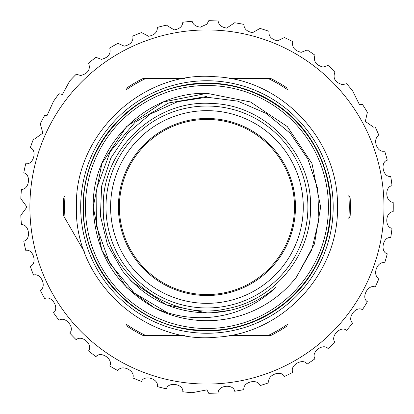 <?xml version="1.0" encoding="UTF-8"?>
<svg xmlns="http://www.w3.org/2000/svg" width="414" height="414" viewBox="0 0 414 414"><rect width="100%" height="100%" fill="white"/><g stroke="black" fill="none" stroke-linecap="round" stroke-linejoin="round"><path stroke-width="0.62" d="M378.991 135.533C372.202 138.436 376.766 152.787 384.187 151.167L384.678 151.151A186.31 186.31 0 0 1 387.266 160.171C379.814 162.262 383.038 177.549 390.723 176.431A186.31 186.31 0 0 1 392.027 185.726C384.358 186.761 385.424 202.342 393.186 202.306A186.31 186.31 0 0 1 393.186 211.694C385.444 211.647 384.332 227.229 392.027 228.274A186.31 186.31 0 0 1 390.723 237.569C383.064 236.446 379.793 251.722 387.266 253.829A186.31 186.31 0 0 1 384.678 262.849C377.252 260.67 371.886 275.341 378.991 278.467A186.31 186.31 0 0 1 375.177 287.042C368.124 283.854 360.77 297.635 367.373 301.718A186.31 186.31 0 0 1 362.4 309.677C355.859 305.537 346.658 318.164 352.63 323.127A186.31 186.31 0 0 1 346.596 330.315C340.696 325.306 329.829 336.525 335.05 342.269A186.31 186.31 0 0 1 328.074 348.552C322.93 342.771 310.603 352.371 314.976 358.783A186.31 186.31 0 0 1 307.198 364.03C302.903 357.592 289.365 365.381 292.801 372.341A186.31 186.31 0 0 1 284.366 376.455C281.013 369.479 266.523 375.312 268.955 382.686A186.31 186.31 0 0 1 260.028 385.584C257.679 378.21 242.516 381.967 243.898 389.605A186.31 186.31 0 0 1 234.655 391.235C233.356 383.607 217.821 385.217 218.126 392.974A186.31 186.31 0 0 1 208.749 393.3L206.938 389.853L192.137 392.72A186.31 186.31 0 0 1 182.802 391.737C183.656 384.047 168.275 381.31 166.433 388.855A186.31 186.31 0 0 1 157.325 386.583C159.24 379.084 144.393 374.235 141.516 381.444A186.31 186.31 0 0 1 132.816 377.93C135.756 370.768 121.726 363.901 117.876 370.644A186.31 186.31 0 0 1 109.746 365.95C113.659 359.269 100.721 350.518 95.965 356.656A186.31 186.31 0 0 1 88.57 350.875C93.373 344.805 81.781 334.336 76.217 339.754A186.31 186.31 0 0 1 69.702 333.006C75.296 327.66 65.277 315.68 59.016 320.27A186.31 186.31 0 0 1 53.499 312.679C59.787 308.166 51.527 294.908 44.691 298.582A186.31 186.31 0 0 1 40.287 290.297C47.139 286.7 40.805 272.422 33.524 275.108A186.31 186.31 0 0 1 30.315 266.29C37.602 263.687 33.317 248.664 25.735 250.315A186.31 186.31 0 0 1 23.779 241.134C31.36 239.566 29.208 224.093 21.466 224.673A186.31 186.31 0 0 1 20.814 215.311L26.993 207.005L20.814 198.689A186.31 186.31 0 0 1 21.466 189.327C29.187 189.912 31.381 174.444 23.779 172.866A186.31 186.31 0 0 1 25.735 163.685C33.296 165.341 37.622 150.329 30.315 147.71A186.31 186.31 0 0 1 33.524 138.892L34.621 138.959L42.828 133.111L40.287 123.703A186.31 186.31 0 0 1 44.691 115.418L46.973 115.723L53.499 101.321A186.31 186.31 0 0 1 59.016 93.73L62.442 94.433L69.702 80.994A186.31 186.31 0 0 1 76.217 74.246L80.725 75.503C88.099 73.521 90.713 69.392 88.57 63.125A186.31 186.31 0 0 1 95.965 57.344L101.461 59.305C108.39 57.572 111.154 53.82 109.746 48.05A186.31 186.31 0 0 1 117.876 43.356L124.252 46.145C130.705 44.681 133.562 41.322 132.816 36.07A186.31 186.31 0 0 1 141.516 32.556L148.647 36.287C154.598 35.086 157.491 32.126 157.325 27.417A186.31 186.31 0 0 1 166.433 25.145L174.185 29.922C179.588 28.975 182.46 26.424 182.802 22.263A186.31 186.31 0 0 1 192.137 21.28C193.074 24.597 195.812 26.558 200.355 27.169L206.938 24.147L208.749 20.7A186.31 186.31 0 0 1 218.126 21.026C218.685 24.902 221.531 27.257 226.655 28.09L234.655 22.765A186.31 186.31 0 0 1 243.898 24.395C243.996 28.825 246.884 31.578 252.571 32.659L260.028 28.416A186.31 186.31 0 0 1 268.955 31.314C268.505 36.292 271.387 39.449 277.597 40.789L284.366 37.545A186.31 186.31 0 0 1 292.801 41.659C291.735 47.17 294.551 50.725 301.247 52.324L307.198 49.97A186.31 186.31 0 0 1 314.976 55.217C313.212 61.241 315.908 65.179 323.065 67.042L328.074 65.448A186.31 186.31 0 0 1 335.05 71.731C332.504 78.225 335.029 82.531 342.621 84.653L346.596 83.685A186.31 186.31 0 0 1 352.63 90.873L359.538 104.809L362.4 104.323A186.31 186.31 0 0 1 367.373 112.282L365.339 121.452L373.48 127.124L375.177 126.958A186.31 186.31 0 0 1 378.991 135.533M206.938 29.948A177.052 177.052 0 0 0 29.886 207A177.052 177.052 0 0 0 206.938 384.052A177.052 177.052 0 0 0 383.99 207A177.052 177.052 0 0 0 206.938 29.948M268.013 335.563A142.333 142.333 0 0 0 287.74 324.178L286.416 326.47A143.492 143.492 0 0 1 270.663 335.563L229.511 335.563M348.816 218.39L350.14 216.092A143.492 143.492 0 0 0 350.14 197.908L348.816 195.61A142.333 142.333 0 0 1 348.816 218.39M287.74 89.822L286.416 87.53A143.492 143.492 0 0 0 270.663 78.437L268.013 78.437A142.333 142.333 0 0 1 287.74 89.822M229.511 78.437L268.013 78.437M206.938 80.751A126.249 126.249 0 0 1 333.187 207A126.249 126.249 0 0 1 206.938 333.249A126.249 126.249 0 0 1 80.689 207A126.249 126.249 0 0 1 206.938 80.751M206.938 83.064A123.936 123.936 0 0 1 330.874 207A123.936 123.936 0 0 1 206.938 330.936A123.936 123.936 0 0 1 83.002 207A123.936 123.936 0 0 1 206.938 83.064M85.429 207A121.504 121.504 0 0 0 206.938 328.504A121.504 121.504 0 0 0 328.442 207A121.504 121.504 0 0 0 206.938 85.496A121.504 121.504 0 0 0 85.429 207M167.38 312.72L134.162 292.905L109.601 263.019L96.648 226.577L96.855 187.899L110.243 151.612L135.223 122.083L168.808 102.91L206.938 96.436M206.938 312.886C232.994 312.586 255.981 304.078 275.89 287.352C256.468 305.723 233.48 315.784 206.938 317.538C188.67 318.506 171.148 315.266 154.36 307.809A113.695 113.695 0 0 0 296.383 277.183L311.695 249.906L318.935 219.684L317.662 188.624L307.876 159.064L290.312 133.344L266.321 113.493L237.771 101.135L206.938 97.228L177.534 101.73L150.406 114.026L127.61 133.215L110.926 157.869L101.632 186.103L100.421 215.813L107.469 244.741L122.353 270.689C144.103 298.08 172.296 312.146 206.938 312.886L166.418 304.823L132.066 281.872L129.799 279.533L132.066 281.872L166.418 304.823L206.938 312.886M126.544 287.394L101.896 250.511L93.243 207L101.896 163.489L126.544 126.606L163.427 101.958L206.938 93.305L250.444 101.958L287.332 126.606L311.975 163.489L320.633 207L314.459 243.944L296.383 277.183L314.459 243.944L320.633 207L311.975 163.489L287.332 126.606L250.444 101.958L206.938 93.305C146.22 91.717 91.649 146.282 93.243 207C94.977 252.033 115.351 285.634 154.36 307.809L126.544 287.394L101.896 250.511L93.243 207L101.896 163.489L126.544 126.606L163.427 101.958L206.938 93.305L163.427 101.958L126.544 126.606L101.896 163.489L93.243 207L101.896 250.511L126.544 287.394L154.36 307.809M303.276 207A96.338 96.338 0 0 0 206.938 110.662A96.338 96.338 0 0 0 110.6 207A96.338 96.338 0 0 0 206.938 303.338A96.338 96.338 0 0 0 303.276 207M105.974 207A100.964 100.964 0 0 1 206.938 106.036A100.964 100.964 0 0 1 307.902 207A100.964 100.964 0 0 1 206.938 307.964A100.964 100.964 0 0 1 105.974 207M295.461 207A88.524 88.524 0 0 1 206.938 295.524A88.524 88.524 0 0 1 118.409 207A88.524 88.524 0 0 1 206.938 118.476A88.524 88.524 0 0 1 295.461 207M119.387 207A87.551 87.551 0 0 0 206.938 294.551A87.551 87.551 0 0 0 294.489 207A87.551 87.551 0 0 0 206.938 119.449A87.551 87.551 0 0 0 119.387 207M229.998 310.34L211.378 312.793M184.359 335.563L143.208 335.563A143.492 143.492 0 0 1 127.46 326.47L126.135 324.178A142.333 142.333 0 0 0 145.857 335.563M84.306 251.733L65.06 218.39A142.333 142.333 0 0 1 65.06 195.61L63.73 197.908A143.492 143.492 0 0 0 63.73 216.092L84.306 251.733M145.857 78.437L143.208 78.437A143.492 143.492 0 0 0 127.46 87.53L126.135 89.822A142.333 142.333 0 0 1 145.857 78.437L184.359 78.437M76.404 207C74.282 280.537 144.036 345.012 217.179 337.131C283.114 333.451 338.973 273.033 337.467 207C339.03 140.227 281.862 79.359 215.135 76.725C142.644 70.106 74.354 134.214 76.404 207M83.349 207C82.303 263.977 125.866 317.491 181.875 328.023C221.154 335.242 256.261 326.227 287.202 300.978C315.359 275.972 329.798 244.648 330.527 207C329.798 169.352 315.359 138.028 287.202 113.022C256.261 87.773 221.154 78.758 181.875 85.977C125.866 96.509 82.303 150.023 83.349 207M310.562 207C311.442 254.776 274.912 299.643 227.954 308.477C166.402 323.406 101.171 270.311 103.309 207C101.73 149.832 154.789 99.215 211.818 103.49C265.415 104.726 311.851 153.403 310.562 207"/></g></svg>
